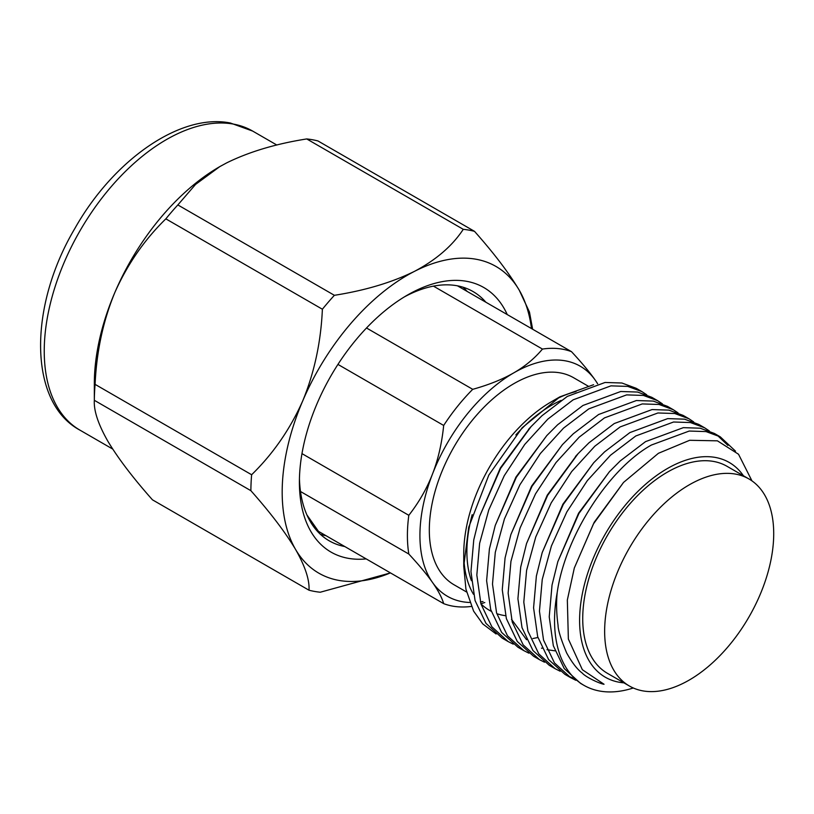 <?xml version="1.0" encoding="UTF-8"?>
<svg xmlns="http://www.w3.org/2000/svg" width="814" height="814" viewBox="0 0 814 814"><rect width="100%" height="100%" fill="white"/><g stroke="black" fill="none" stroke-linecap="round" stroke-linejoin="round"><path stroke-width="1.22" d="M366.178 558.892A152.747 88.187 -60 0 1 348.209 558.312A152.747 88.187 -60 0 1 299.399 482.173A152.747 88.187 -60 0 1 407.407 295.085A152.747 88.187 -60 0 1 466.605 281.308A152.747 88.187 -60 0 1 507.244 314.56M485.887 302.238A143.895 83.079 120 0 0 473.097 291.575A143.895 83.079 120 0 0 456.919 285.724A143.895 83.079 120 0 0 404.232 296.978M299.44 478.469A143.895 83.079 120 0 0 329.202 540.811A143.895 83.079 120 0 0 344.821 546.56M326.038 535.714A143.895 83.079 -60 0 1 320.421 534.32M463.085 287.22A143.895 83.079 -60 0 1 467.104 291.392M308.648 518.559A143.895 83.079 120 0 0 309.442 518.518M318.05 530.769A159.391 92.023 -60 0 1 317.124 530.972M474.501 231.339C493.915 253.185 508.821 272.782 519.22 290.14A177.106 102.249 120 0 0 414.479 271.357A177.106 102.249 120 0 0 302.666 401.027A177.106 102.249 120 0 0 295.594 549.481C285.327 532.315 270.421 512.708 250.875 490.679A199.237 115.028 -60 0 1 251.628 474.745C273.077 453.825 290.089 429.253 302.666 401.027C314.367 372.608 320.94 342.002 322.385 309.228A199.237 115.028 -60 0 1 334.381 295.309C365.211 290.456 391.9 282.468 414.479 271.357C436.09 259.9 452.35 245.889 463.268 229.324A199.237 115.028 -60 0 1 474.501 231.339L317.969 140.954A199.237 115.028 120 0 0 312.434 139.743A199.237 115.028 120 0 0 306.725 138.94C275.905 143.803 249.206 151.791 226.628 162.902L219.76 166.636L195.533 184.442L177.849 204.935A199.237 115.028 120 0 0 165.842 218.854C144.404 239.774 127.391 264.347 114.815 292.572C103.113 320.991 96.54 351.597 95.096 384.371A199.237 115.028 120 0 0 94.332 400.305C93.691 410.571 98.158 424.145 107.743 441.025C118.01 458.201 132.916 477.798 152.462 499.827L309.005 590.211C309.646 579.934 305.179 566.361 295.594 549.481A177.106 102.249 120 0 0 338.766 580.382A177.106 102.249 120 0 0 390.415 572.883M250.875 490.679L94.332 400.305L94.332 401.007L94.332 383.659A177.106 102.249 -60 0 1 114.815 292.572A177.106 102.249 -60 0 1 219.556 166.758A177.106 102.249 -60 0 1 221.154 165.842M390.476 572.914L320.248 592.226A199.237 115.028 -60 0 1 314.54 591.422A199.237 115.028 -60 0 1 309.005 590.211M531.481 328.561A177.106 102.249 120 0 0 519.22 290.14L529.476 312.088L532.631 329.222M165.842 218.854L322.385 309.228M334.381 295.309L177.849 204.935M251.628 474.745L95.096 384.371M306.725 138.94L463.268 229.324M471.326 606.43A141.687 81.797 -60 0 1 443.681 603.642C441.86 597.517 438.136 590.455 432.509 582.458A132.824 76.689 120 0 0 469.719 602.482M484.798 602.523L480.901 603.795M480.372 601.922A132.824 76.689 120 0 0 483.028 601.505M408.821 515.313C418.996 502.258 426.892 488.492 432.509 474.002A132.824 76.689 120 0 0 432.509 582.458C426.892 574.45 418.996 564.987 408.821 554.039A141.687 81.797 -60 0 1 408.821 515.313L301.974 453.622M472.731 389.326C488.899 384.808 502.604 379.304 513.858 372.812A132.824 76.689 120 0 0 432.509 474.002C438.136 459.503 441.86 443.325 443.681 425.457A141.687 81.797 -60 0 1 472.731 389.326L366.504 327.991M571.499 351.668C581.674 362.606 589.57 372.079 595.197 380.077A132.824 76.689 120 0 0 513.858 372.812C525.101 366.32 534.635 358.404 542.45 349.074A141.687 81.797 -60 0 1 571.499 351.668L457.468 285.826M597.547 383.73A132.824 76.689 120 0 0 595.197 380.077L597.649 383.699M642.022 391.666L636.151 388.268L621.896 383.007L605.077 382.468L567.287 396.428L541.992 415.71L531.115 426.577L500.671 468.254L479.578 516.432L473.758 539.916L470.96 571.652L475.061 600.549L485.989 623.392L502.299 638.196L508.17 641.585L491.86 626.78L480.932 603.937L476.831 575.05L479.629 543.304L488.797 509.859L504.253 475.722L524.715 444.475L547.863 419.098L573.158 399.827L610.948 385.856L627.767 386.396L642.022 391.666L646.733 394.8M657.681 400.702L651.8 397.313L637.545 392.043L620.726 391.503L582.946 405.474L557.641 424.745L546.774 435.612L516.32 477.299L495.227 525.478L489.407 548.951L486.619 580.687L490.71 609.584L501.638 632.427L517.948 647.232L523.819 650.62L507.509 635.826L496.591 612.983L492.49 584.086L495.288 552.34L504.446 518.894L519.912 484.757L540.364 453.51L563.512 428.133L588.817 408.862L626.607 394.892L643.426 395.431L657.681 400.702L662.382 403.836M673.331 409.737L667.46 406.349L653.204 401.078L636.385 400.539L598.595 414.509L573.3 433.781L562.423 444.648L531.98 486.334L510.887 534.513L505.067 557.987L502.269 589.733L506.369 618.63L517.297 641.473L533.597 656.267L539.479 659.655L523.168 644.861L512.24 622.018L508.139 593.121L510.938 561.385L520.105 527.93L535.561 493.803L556.023 462.545L579.171 437.179L604.466 417.897L642.256 403.927L659.075 404.477L673.331 409.737L678.042 412.871M688.98 418.772L683.109 415.384L668.854 410.124L652.034 409.574L614.255 423.545L588.949 442.816L578.072 453.683L547.629 495.37L526.536 543.549L520.716 567.032L517.918 598.768L522.018 627.665L532.946 650.508L549.257 665.303L555.128 668.701L538.817 653.896L527.899 631.054L523.799 602.157L526.587 570.421L535.754 536.975L551.22 502.838L571.672 471.581L594.82 446.214L620.126 426.933L657.916 412.973L674.735 413.512L688.99 418.772L693.691 421.917M704.639 427.818L698.768 424.42L684.513 419.159L667.694 418.61L629.904 432.58L604.599 451.862L593.732 462.718L563.288 504.405L542.195 552.584L536.375 576.068L533.577 607.804L537.678 636.701L548.595 659.544L564.916 674.348L570.787 677.736L554.476 662.932L543.549 640.089L539.448 611.192L542.246 579.456L551.404 546.011L566.87 511.874L587.332 480.626L610.48 455.25L635.775 435.978L673.565 422.008L690.384 422.547L704.639 427.808L709.35 430.952M567.907 675.935L573.148 678.154M727.94 445.421L717.287 435.266M557.234 592.297C565.089 536.558 608.618 468.762 651.434 445.014L689.224 431.044L706.033 431.583L720.288 436.853L714.417 433.465L700.162 428.195L683.343 427.655L645.553 441.626L620.258 460.897L609.381 471.764L578.937 513.441L557.844 561.629L552.024 585.103L549.226 616.839L553.327 645.736L564.255 668.579L580.565 683.384L583.892 685.307A141.687 81.797 -60 0 1 557.234 592.297C556.166 602.625 556.44 613.614 558.058 625.264C558.089 630.097 560.948 639.326 566.646 652.94C572.069 662.698 577.299 669.434 582.325 673.137C585.846 677.248 600.294 683.933 604.039 684.259L582.356 669.719L568.365 639.041L567.338 600.02L574.318 568.009L593.467 523.87L623.534 482.427L658.414 453.296L689.662 440.293L717.419 440.832L738.532 454.253L751.963 480.881M574.318 568.009L594.21 522.262L623.534 482.427M557.844 561.629L578.561 513.227L609.381 471.764M542.195 552.584L562.901 504.192L593.732 462.718M526.536 543.549L547.252 495.156L576.77 455.107M554.985 650.844L546.967 649.684M542.002 648.31L541.493 648.137M526.546 639.702L511.507 619.332M510.887 534.513L531.603 486.111L562.423 444.648M495.227 525.478L515.944 477.075L546.774 435.612M479.578 516.432L500.295 468.04L529.812 427.991M720.288 436.853L735.51 451.149M575.834 680.28L570.787 677.736M560.174 671.245L555.128 668.701M544.525 662.209L539.479 659.666M528.876 653.174L523.829 650.62M513.217 644.128L508.17 641.585M537.912 637.504L532.895 638.532M593.569 384.717L559.94 396.815L522.201 427.747L488.827 475.071L468.722 527.207L463.746 566.188L465.923 589.133L473.616 611.131L482.753 623.921L496.102 633.984M743.447 475.783A123.972 71.571 120 0 0 667.256 468.61A123.972 71.571 120 0 0 582.519 592.867A123.972 71.571 120 0 0 623.911 682.844M555.586 399.44A123.972 71.571 -60 0 1 575.997 391.605M463.756 566.188L463.756 553.571A123.972 71.571 -60 0 1 551.424 401.729L559.94 396.815M689.173 680.097A119.546 69.017 120 0 0 767.276 574.755A119.546 69.017 120 0 0 748.951 478.958A119.546 69.017 120 0 0 689.173 484.879A119.546 69.017 120 0 0 611.08 590.221A119.546 69.017 120 0 0 629.405 686.019A119.546 69.017 120 0 0 689.173 680.097M748.951 478.958L727.034 466.31A119.546 69.017 120 0 0 667.256 472.222A119.546 69.017 120 0 0 589.163 577.574A119.546 69.017 120 0 0 607.488 673.361L629.405 686.019M561.172 400.366A119.546 69.017 120 0 0 551.424 405.352A119.546 69.017 120 0 0 515.873 434.92M472.191 514.692A119.546 69.017 120 0 0 471.438 580.708M505.575 615.699A123.972 71.571 -60 0 1 497.629 613.939M491.229 611.294A123.972 71.571 -60 0 1 480.891 603.784M473.473 594.271A123.972 71.571 -60 0 1 463.909 559.411M337.942 364.407L443.681 425.457M300.488 491.493L408.821 554.039M443.681 603.642L318.457 531.339L306.909 514.916M433.445 286.131L542.45 349.074M588.471 386.314L573.626 377.737A119.546 69.017 120 0 0 513.858 383.659A119.546 69.017 120 0 0 435.755 489A119.546 69.017 120 0 0 454.08 584.798L466.554 591.992M633.292 687.983A141.687 81.797 -60 0 1 583.892 685.307M252.676 131.085A172.68 99.695 120 0 0 233.262 124.064A172.68 99.695 120 0 0 71.612 246.367A172.68 99.695 120 0 0 79.996 430.168C28.775 402.889 27.971 307.55 74.817 228.541C113.553 159.727 180.749 112.892 230.454 123.036L252.676 131.085L276.841 145.034M112.698 449.053L79.996 430.168M531.115 426.577L528.551 429.344M578.072 453.683L575.508 456.461"/></g></svg>
